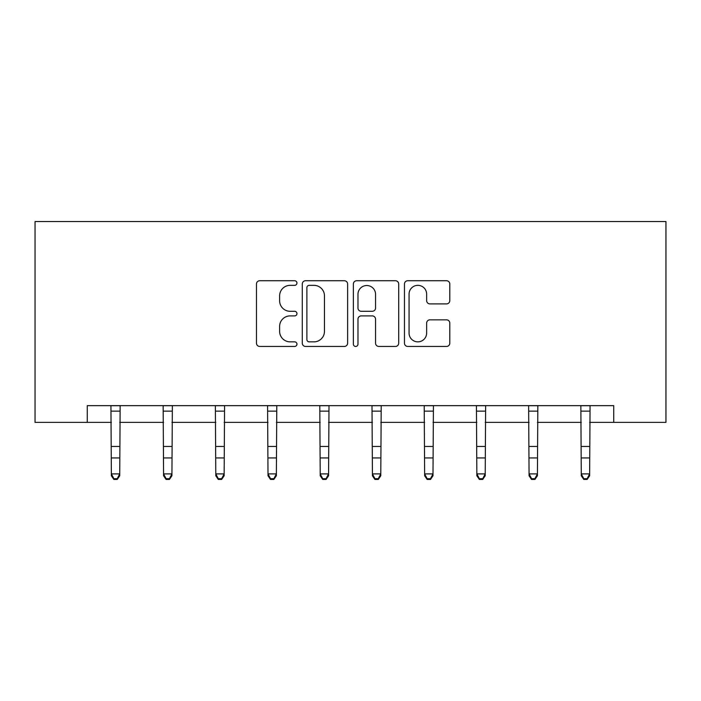<?xml version="1.0" encoding="UTF-8"?>
<svg xmlns="http://www.w3.org/2000/svg" width="701" height="701" viewBox="0 0 701 701"><rect width="100%" height="100%" fill="white"/><g stroke="black" fill="none" stroke-linecap="round" stroke-linejoin="round"><path stroke-width="1.05" d="M296.952 283.038A2.296 2.296 0 0 0 294.648 280.742L259.747 280.742A3.286 3.286 0 0 0 256.461 284.028L256.461 343.166A3.286 3.286 0 0 0 259.747 346.443L294.648 346.443A2.296 2.296 0 0 0 296.952 344.147A2.296 2.296 0 0 0 294.648 341.851L290.135 341.851A10.515 10.515 0 0 1 279.62 331.336L279.62 326.403A10.515 10.515 0 0 1 290.135 315.897L294.648 315.897A2.296 2.296 0 0 0 296.952 313.592A2.296 2.296 0 0 0 294.648 311.297L290.135 311.297A10.515 10.515 0 0 1 279.62 300.782L279.62 295.857A10.515 10.515 0 0 1 290.135 285.342L294.648 285.342A2.296 2.296 0 0 0 296.952 283.038M446.511 303.901A3.286 3.286 0 0 0 449.797 300.615L449.797 284.028A3.286 3.286 0 0 0 446.511 280.742L407.745 280.742A3.286 3.286 0 0 0 404.459 284.028L404.459 343.166A3.286 3.286 0 0 0 407.745 346.443L446.511 346.443A3.286 3.286 0 0 0 449.797 343.166L449.797 323.117A3.286 3.286 0 0 0 446.511 319.84L429.923 319.84A3.286 3.286 0 0 0 426.637 323.117L426.637 333.063A8.789 8.789 0 0 1 417.849 341.851A8.789 8.789 0 0 1 409.06 333.063L409.06 294.131A8.789 8.789 0 0 1 417.849 285.342A8.789 8.789 0 0 1 426.637 294.131L426.637 300.615A3.286 3.286 0 0 0 429.923 303.901L446.511 303.901M87.266 422.37L87.266 405.634L613.734 405.634L613.734 422.37L665.95 422.37L665.95 221.551L35.05 221.551L35.05 422.37L111.363 422.37M347.626 284.028A3.286 3.286 0 0 0 344.34 280.742L305.575 280.742A3.286 3.286 0 0 0 302.289 284.028L302.289 343.166A3.286 3.286 0 0 0 305.575 346.443L344.34 346.443A3.286 3.286 0 0 0 347.626 343.166L347.626 284.028M356.66 280.742L395.425 280.742A3.286 3.286 0 0 1 398.711 284.028L398.711 343.166A3.286 3.286 0 0 1 395.425 346.443L378.838 346.443A3.286 3.286 0 0 1 375.552 343.166L375.552 319.183A3.286 3.286 0 0 0 372.266 315.897L361.26 315.897A3.286 3.286 0 0 0 357.974 319.183L357.974 344.147A2.296 2.296 0 0 1 355.679 346.443A2.296 2.296 0 0 1 353.374 344.147L353.374 284.028A3.286 3.286 0 0 1 356.66 280.742M119.731 422.37L163.57 422.37M171.938 422.37L215.785 422.37M224.154 422.37L268.001 422.37M276.369 422.37L320.208 422.37M328.576 422.37L372.424 422.37M380.792 422.37L424.631 422.37M432.999 422.37L476.846 422.37M485.215 422.37L529.062 422.37M537.43 422.37L581.269 422.37M589.637 422.37L613.734 422.37M309.185 285.342A2.296 2.296 0 0 0 306.889 287.638L306.889 339.547A2.296 2.296 0 0 0 309.185 341.851L313.952 341.851A10.515 10.515 0 0 0 324.467 331.336L324.467 295.857A10.515 10.515 0 0 0 313.952 285.342L309.185 285.342M375.552 294.297A8.789 8.789 0 0 0 366.763 285.509A8.789 8.789 0 0 0 357.974 294.297L357.974 308.011A3.286 3.286 0 0 0 361.26 311.297L372.266 311.297A3.286 3.286 0 0 0 375.552 308.011L375.552 294.297M110.933 405.634L111.363 473.902L119.731 473.902L119.731 475.76L117.216 479.449L117.216 478.704L113.869 478.704L113.869 479.449L117.216 479.449M117.216 478.704L119.731 473.902L120.151 405.634M113.869 479.449L111.363 475.76L111.363 473.902L113.869 478.704M163.149 405.634L163.57 473.902L171.938 473.902L171.938 475.76L169.432 479.449L169.432 478.704L166.084 478.704L166.084 479.449L169.432 479.449M169.432 478.704L171.938 473.902L172.367 405.634M166.084 479.449L163.57 475.76L163.57 473.902L166.084 478.704M215.365 405.634L215.785 473.902L224.154 473.902L224.154 475.76L221.639 479.449L221.639 478.704L218.291 478.704L218.291 479.449L221.639 479.449M221.639 478.704L224.154 473.902L224.574 405.634M218.291 479.449L215.785 475.76L215.785 473.902L218.291 478.704M267.572 405.634L268.001 473.902L276.369 473.902L276.369 475.76L273.854 479.449L273.854 478.704L270.507 478.704L270.507 479.449L273.854 479.449M273.854 478.704L276.369 473.902L276.79 405.634M270.507 479.449L268.001 475.76L268.001 473.902L270.507 478.704M319.787 405.634L320.208 473.902L328.576 473.902L328.576 475.76L326.07 479.449L326.07 478.704L322.723 478.704L322.723 479.449L326.07 479.449M326.07 478.704L328.576 473.902L329.006 405.634M322.723 479.449L320.208 475.76L320.208 473.902L322.723 478.704M371.994 405.634L372.424 473.902L380.792 473.902L380.792 475.76L378.277 479.449L378.277 478.704L374.93 478.704L374.93 479.449L378.277 479.449M378.277 478.704L380.792 473.902L381.213 405.634M374.93 479.449L372.424 475.76L372.424 473.902L374.93 478.704M424.21 405.634L424.631 473.902L432.999 473.902L432.999 475.76L430.493 479.449L430.493 478.704L427.146 478.704L427.146 479.449L430.493 479.449M430.493 478.704L432.999 473.902L433.428 405.634M427.146 479.449L424.631 475.76L424.631 473.902L427.146 478.704M476.426 405.634L476.846 473.902L485.215 473.902L485.215 475.76L482.709 479.449L482.709 478.704L479.361 478.704L479.361 479.449L482.709 479.449M482.709 478.704L485.215 473.902L485.635 405.634M479.361 479.449L476.846 475.76L476.846 473.902L479.361 478.704M528.633 405.634L529.062 473.902L537.43 473.902L537.43 475.76L534.916 479.449L534.916 478.704L531.568 478.704L531.568 479.449L534.916 479.449M534.916 478.704L537.43 473.902L537.851 405.634M531.568 479.449L529.062 475.76L529.062 473.902L531.568 478.704M580.849 405.634L581.269 473.902L589.637 473.902L589.637 475.76L587.131 479.449L587.131 478.704L583.784 478.704L583.784 479.449L587.131 479.449M587.131 478.704L589.637 473.902L590.067 405.634M583.784 479.449L581.269 475.76L581.269 473.902L583.784 478.704M120.125 405.704L110.96 405.704M119.731 446.467L111.363 446.467M119.731 457.955L111.363 457.955M119.731 411.136L111.363 411.136M172.341 405.704L163.175 405.704M171.938 446.467L163.57 446.467M171.938 457.955L163.57 457.955M171.938 411.136L163.57 411.136M224.548 405.704L215.391 405.704M224.154 446.467L215.785 446.467M224.154 457.955L215.785 457.955M224.154 411.136L215.785 411.136M276.764 405.704L267.598 405.704M276.369 446.467L268.001 446.467M276.369 457.955L268.001 457.955M276.369 411.136L268.001 411.136M328.971 405.704L319.814 405.704M328.576 446.467L320.208 446.467M328.576 457.955L320.208 457.955M328.576 411.136L320.208 411.136M381.186 405.704L372.029 405.704M380.792 446.467L372.424 446.467M380.792 457.955L372.424 457.955M380.792 411.136L372.424 411.136M433.402 405.704L424.236 405.704M432.999 446.467L424.631 446.467M432.999 457.955L424.631 457.955M432.999 411.136L424.631 411.136M485.609 405.704L476.452 405.704M485.215 446.467L476.846 446.467M485.215 457.955L476.846 457.955M485.215 411.136L476.846 411.136M537.825 405.704L528.659 405.704M537.43 446.467L529.062 446.467M537.43 457.955L529.062 457.955M537.43 411.136L529.062 411.136M590.04 405.704L580.875 405.704M589.637 446.467L581.269 446.467M589.637 457.955L581.269 457.955M589.637 411.136L581.269 411.136"/></g></svg>
